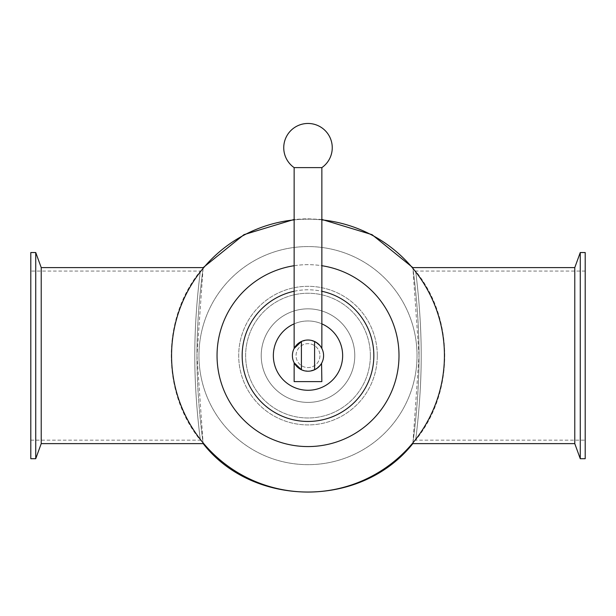 <?xml version="1.0" encoding="UTF-8"?>
<svg xmlns="http://www.w3.org/2000/svg" width="616" height="616" viewBox="0 0 616 616"><rect width="100%" height="100%" fill="white"/><g stroke="black" fill="none" stroke-linecap="round" stroke-linejoin="round"><path stroke-width="0.46" stroke-dasharray="3.08 2.31" d="M35.736 458.704L35.736 252.537M30.8 458.704L30.8 252.537M41.226 443.628L41.226 267.606M580.264 252.537L580.264 458.704M585.2 252.537L585.2 458.704M574.774 267.606L574.774 443.628M444.436 355.617A136.436 136.436 0 0 1 239.786 473.773A136.436 136.436 0 0 1 239.786 237.46A136.436 136.436 0 0 1 444.436 355.617A136.436 136.436 0 0 1 239.786 473.773A136.436 136.436 0 0 1 239.786 237.46A136.436 136.436 0 0 1 444.436 355.617A136.436 136.436 0 0 1 239.786 473.773A136.436 136.436 0 0 1 239.786 237.46A136.436 136.436 0 0 1 444.436 355.617M417.04 355.617A109.04 109.04 0 0 0 253.476 261.184A109.04 109.04 0 0 0 253.476 450.05A109.04 109.04 0 0 0 417.04 355.617A109.04 109.04 0 0 1 253.476 450.05A109.04 109.04 0 0 1 253.476 261.184A109.04 109.04 0 0 1 417.04 355.617M319.958 355.617A11.958 11.958 0 0 1 302.025 365.973A11.958 11.958 0 0 1 302.025 345.268A11.958 11.958 0 0 1 319.958 355.617A11.958 11.958 0 0 1 302.025 365.973A11.958 11.958 0 0 1 302.025 345.268A11.958 11.958 0 0 1 319.958 355.617M323.593 355.617A15.593 15.593 0 0 1 314.584 369.754C320.174 365.388 322.499 363.24 321.567 363.301C320.043 367.313 315.523 369.947 308 371.209L301.416 369.754A15.593 15.593 0 0 1 301.416 341.48L308 340.024C315.523 341.287 320.043 343.921 321.567 347.932C322.499 347.994 320.174 345.846 314.584 341.48A15.593 15.593 0 0 1 323.593 355.617M321.567 363.301L317.802 367.744M294.433 363.301L295.249 364.587M297.074 344.498L294.14 348.471M317.802 343.489L320.751 346.646M294.14 323.862A34.65 34.65 0 0 1 321.86 323.862M342.65 355.617A34.65 34.65 0 0 1 290.675 385.624A34.65 34.65 0 0 1 290.675 325.61A34.65 34.65 0 0 1 342.65 355.617M294.14 291.26A65.835 65.835 0 0 1 321.86 291.26M373.835 355.617A65.835 65.835 0 0 1 275.082 412.635A65.835 65.835 0 0 1 275.082 298.606A65.835 65.835 0 0 1 373.835 355.617M354.778 355.617A46.778 46.778 0 0 1 284.607 396.127A46.778 46.778 0 0 1 284.607 315.107A46.778 46.778 0 0 1 354.778 355.617A46.778 46.778 0 0 1 284.607 396.127A46.778 46.778 0 0 1 284.607 315.107A46.778 46.778 0 0 1 354.778 355.617A46.778 46.778 0 0 1 284.607 396.127A46.778 46.778 0 0 1 284.607 315.107A46.778 46.778 0 0 1 354.778 355.617A46.778 46.778 0 0 1 284.607 396.127A46.778 46.778 0 0 1 284.607 315.107A46.778 46.778 0 0 1 354.778 355.617M370.37 355.617A62.37 62.37 0 0 1 276.815 409.632A62.37 62.37 0 0 1 276.815 301.601A62.37 62.37 0 0 1 370.37 355.617A62.37 62.37 0 0 1 276.815 409.632A62.37 62.37 0 0 1 276.815 301.601A62.37 62.37 0 0 1 370.37 355.617M294.14 265.719A90.952 90.952 0 0 1 321.86 265.719M398.952 355.617A90.952 90.952 0 0 1 262.524 434.388A90.952 90.952 0 0 1 262.524 276.846A90.952 90.952 0 0 1 398.952 355.617M377.3 355.617A69.3 69.3 0 0 1 273.35 415.631A69.3 69.3 0 0 1 273.35 295.603A69.3 69.3 0 0 1 377.3 355.617A69.3 69.3 0 0 1 273.35 415.631A69.3 69.3 0 0 1 273.35 295.603A69.3 69.3 0 0 1 377.3 355.617M294.14 219.889A136.436 136.436 0 0 1 321.86 219.889M585.2 355.617L585.2 440.163L585.2 355.617M421.205 355.617C421.244 308.108 414.922 266.713 415.661 271.279C415.854 273.312 421.298 312.428 421.205 355.617C421.244 308.108 414.922 266.713 415.661 271.279C415.854 273.312 421.298 312.428 421.205 355.617C421.236 403.488 414.845 445.045 415.669 439.886C415.931 437.368 421.298 398.467 421.205 355.617C421.236 403.488 414.845 445.045 415.669 439.886C415.931 437.368 421.298 398.467 421.205 355.617M412.928 442.819L419.034 355.617C419.088 404.173 412.235 446.8 412.828 443.551C412.851 442.712 419.126 401.478 419.034 355.617C419.15 313.328 413.698 274.397 412.959 268.661C411.388 259.028 419.011 303.326 419.034 355.617L412.928 268.407M203.072 268.414L196.966 355.617C196.912 307.061 203.765 264.433 203.172 267.683C203.149 268.522 196.874 309.756 196.966 355.617L203.072 442.827M196.966 355.617C196.851 397.905 202.302 436.836 203.041 442.573C204.612 452.206 196.989 407.908 196.966 355.617M194.795 355.617C194.756 403.133 201.078 444.521 200.339 439.963C200.146 437.922 194.702 398.806 194.795 355.617C194.756 403.133 201.078 444.521 200.339 439.963C200.146 437.922 194.702 398.806 194.795 355.617C194.764 307.754 201.155 266.197 200.331 271.348C200.069 273.866 194.702 312.766 194.795 355.617C194.764 307.754 201.155 266.197 200.331 271.348C200.069 273.866 194.702 312.766 194.795 355.617M30.8 355.617L30.8 440.163L30.8 355.617M321.86 381.604L294.14 381.604M321.86 167.621L294.14 167.621M585.2 271.071L415.631 271.071C454.4 318.718 454.4 392.515 415.631 440.163L585.2 440.163M321.86 219.45L306.545 218.757L294.14 219.45M30.8 440.163L200.369 440.163C161.6 392.515 161.6 318.718 200.369 271.071L30.8 271.071"/><path stroke-width="0.92" d="M35.736 252.537L35.736 458.704L30.8 458.704L30.8 252.537L35.736 252.537L41.226 267.606L41.226 443.628L35.736 458.704M580.264 458.704L580.264 252.537L585.2 252.537L585.2 458.704L580.264 458.704L574.774 443.628L574.774 267.606L580.264 252.537M295.249 364.587L301.416 369.754A15.593 15.593 0 0 1 301.416 341.48A15.593 15.593 0 0 1 323.593 355.617A15.593 15.593 0 0 1 301.416 369.754L294.14 362.762L294.14 381.604L321.86 381.604L321.567 363.301M317.802 367.744L314.584 369.754L314.584 341.48L317.802 343.489M294.14 167.621L321.86 167.621A24.255 24.255 0 0 0 319.227 126.218A24.255 24.255 0 0 0 283.745 147.717A24.255 24.255 0 0 0 294.14 167.621L294.14 348.471L301.416 341.48L297.074 344.498M320.751 346.646L321.86 348.471L321.86 167.621M301.416 341.48L301.416 369.754M321.86 323.862A34.65 34.65 0 0 1 312.736 389.943A34.65 34.65 0 0 1 294.14 323.862M321.86 291.26A65.835 65.835 0 0 1 312.651 421.29A65.835 65.835 0 0 1 242.82 364.895A65.835 65.835 0 0 1 294.14 291.26M321.86 265.719A90.952 90.952 0 0 1 312.635 446.454A90.952 90.952 0 0 1 217.517 364.88A90.952 90.952 0 0 1 294.14 265.719M321.86 219.889A136.436 136.436 0 0 1 444.436 355.617A136.436 136.436 0 0 1 312.628 491.976A136.436 136.436 0 0 1 171.879 364.865A136.436 136.436 0 0 1 294.14 219.889M412.928 268.407L412.82 267.606L372.041 234.657L321.86 219.45M574.774 443.628L412.82 443.628L412.928 442.819M294.14 219.45L243.959 234.657L203.18 267.606L203.072 268.414M203.072 442.827L203.18 443.628L41.226 443.628M574.774 267.606L412.82 267.606M412.82 443.628C360.676 509.224 252.437 507.091 203.18 443.628M203.18 267.606L41.226 267.606"/></g></svg>
